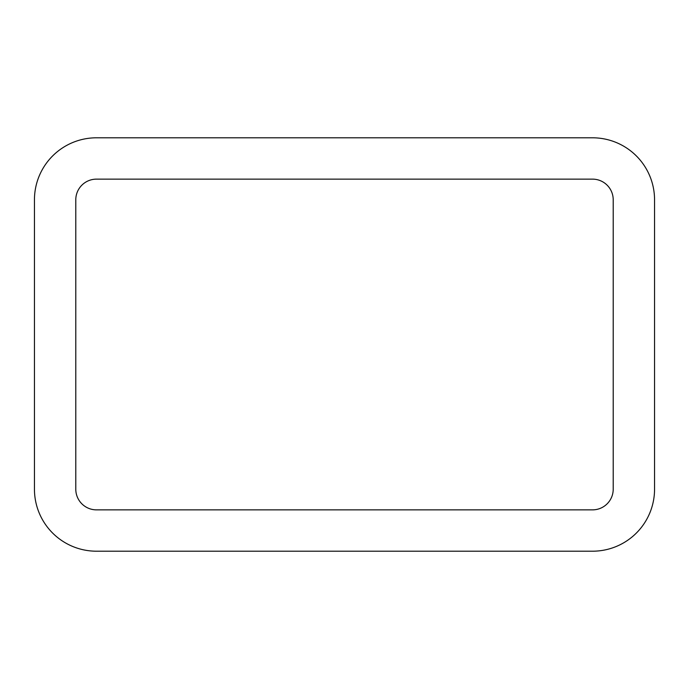 <?xml version="1.0" encoding="UTF-8"?>
<svg xmlns="http://www.w3.org/2000/svg" width="689" height="689" viewBox="0 0 689 689"><rect width="100%" height="100%" fill="white"/><g stroke="black" fill="none" stroke-linecap="round" stroke-linejoin="round"><path stroke-width="1.03" d="M75.79 199.81L75.79 489.19A20.67 20.67 0 0 0 96.46 509.86L592.54 509.86A20.67 20.67 0 0 0 613.21 489.19L613.21 199.81A20.67 20.67 0 0 0 592.54 179.14L96.46 179.14A20.67 20.67 0 0 0 75.79 199.81M654.55 199.81A62.01 62.01 0 0 0 592.54 137.8L96.46 137.8A62.01 62.01 0 0 0 34.45 199.81L34.45 489.19A62.01 62.01 0 0 0 96.46 551.2L592.54 551.2A62.01 62.01 0 0 0 654.55 489.19L654.55 199.81"/></g></svg>
